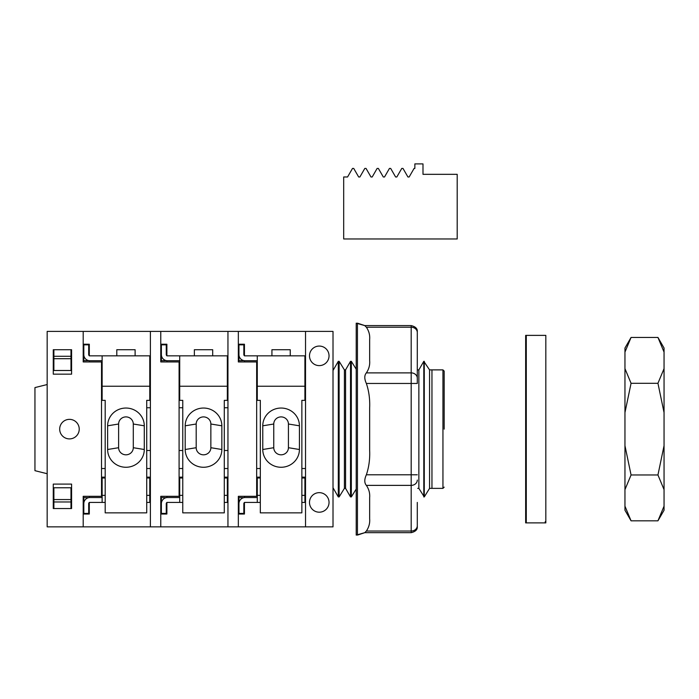 <?xml version="1.0" encoding="UTF-8"?>
<svg xmlns="http://www.w3.org/2000/svg" width="699" height="699" viewBox="0 0 699 699"><rect width="100%" height="100%" fill="white"/><g stroke="black" fill="none" stroke-linecap="round" stroke-linejoin="round"><path stroke-width="1.05" d="M526.286 335.38L525.657 335.38L525.657 522.887L545.832 522.887L545.832 335.38L526.286 335.38L526.286 522.887M545.203 522.887L545.203 521.734M417.294 355.835L417.294 332.506A6.108 5.286 180 0 0 415.503 328.766A6.108 5.286 180 0 0 411.187 327.219L411.187 474.796L417.294 474.796M70.983 358.701L53.884 358.701L53.884 370.496L70.983 370.496L70.983 349.727L71.595 349.727L71.595 374.157L53.273 374.157L53.273 349.727L71.595 349.727M53.884 358.701L53.884 356.289L70.983 356.289M53.884 356.289L53.884 349.727L53.273 349.727L53.273 374.157L71.595 374.157M53.884 499.558L53.884 501.969L70.983 501.969L70.983 487.762L53.884 487.762L53.884 499.558L70.983 499.558M71.595 508.531L53.273 508.531L53.273 484.101L71.595 484.101L71.595 508.531L70.983 508.531L70.983 501.969M53.884 501.969L53.884 508.531L53.273 508.531L53.273 484.101L71.595 484.101M47.165 384.546L34.95 387.587L34.95 470.672L47.165 473.721M329.037 355.835A9.769 9.769 0 0 1 319.268 365.612A9.769 9.769 0 0 1 309.491 355.835A9.769 9.769 0 0 1 319.268 346.066A9.769 9.769 0 0 1 329.037 355.835M329.037 502.424A9.769 9.769 0 0 1 319.268 512.192A9.769 9.769 0 0 1 309.491 502.424A9.769 9.769 0 0 1 319.268 492.655A9.769 9.769 0 0 1 329.037 502.424M79.232 429.134A9.769 9.769 0 0 1 69.463 438.902A9.769 9.769 0 0 1 59.686 429.134A9.769 9.769 0 0 1 69.463 419.356A9.769 9.769 0 0 1 79.232 429.134M333.012 370.496L338.299 361.331L339.12 361.331L344.406 369.885L345.577 369.885L350.514 361.331L350.514 496.928L345.577 488.374L344.406 488.374L339.12 496.928L338.299 496.928L333.012 487.762M345.577 369.885L345.577 488.374M344.406 369.885L344.406 488.374M339.12 361.331L339.12 496.928M338.299 361.331L338.299 496.928M417.696 369.885L418.867 369.885L423.804 361.331L429.562 369.885L431.956 369.885L431.956 488.374L429.562 488.374L424.276 496.928L418.867 488.374L417.696 488.374M429.562 369.885L429.562 488.374M424.276 361.331L424.276 496.928M423.804 361.331L423.804 496.928M418.867 369.885L418.867 488.374M350.514 361.331L351.335 361.331L356.219 369.229M351.335 361.331L351.335 496.928L350.514 496.928M356.219 489.029L351.335 496.928M305.524 468.522L301.863 468.522M260.325 468.522L256.664 468.522M256.664 389.736L257.276 389.736M304.913 389.736L305.524 389.736M150.39 450.506L146.72 450.506M227.953 450.506L224.292 450.506M182.762 450.506L179.093 450.506M150.39 468.522L146.72 468.522M105.191 468.522L101.521 468.522M227.953 468.522L224.292 468.522M182.762 468.522L179.093 468.522M179.093 389.736L179.704 389.736M227.341 389.736L227.953 389.736M101.521 389.736L102.133 389.736M149.778 389.736L150.39 389.736M179.093 407.753L182.762 407.753M224.292 407.753L227.953 407.753M146.72 407.753L150.39 407.753M150.39 331.405L150.39 526.854L47.165 526.854L47.165 331.405L227.953 331.405L227.953 526.854L150.39 526.854M83.198 526.854L83.198 496.316L102.133 496.316M149.778 496.316L150.39 496.316M150.39 361.942L149.778 361.942M102.133 361.942L83.198 361.942L83.198 331.405M257.276 361.942L238.342 361.942L238.342 331.405L305.524 331.405L305.524 526.854L227.953 526.854M238.342 526.854L238.342 496.316L257.276 496.316M304.913 496.316L305.524 496.316M305.524 361.942L304.913 361.942M160.77 526.854L160.77 496.316L179.704 496.316M227.341 496.316L227.953 496.316M227.953 361.942L227.341 361.942M179.704 361.942L160.77 361.942L160.77 331.405M244.449 361.942L244.449 360.693M166.878 361.942L166.878 360.693M271.928 355.835L271.928 349.727L290.251 349.727L290.251 355.835M194.366 355.835L194.366 349.727L212.688 349.727L212.688 355.835M238.342 344.231L244.449 344.231L244.449 355.835L305.524 355.835M160.77 344.231L166.878 344.231L166.878 355.835L227.953 355.835M83.198 344.231L89.306 344.231L89.306 355.835L150.39 355.835M116.794 355.835L116.794 349.727L135.117 349.727L135.117 355.835M89.306 361.942L89.306 360.693M305.524 331.405L333.012 331.405L333.012 526.854L305.524 526.854M260.325 477.146L257.276 477.146L257.276 502.424L244.449 502.424L244.449 514.027L238.342 514.027M305.524 502.424L301.863 502.424M182.762 477.146L179.704 477.146L179.704 502.424L166.878 502.424L166.878 514.027L160.77 514.027M227.953 502.424L224.292 502.424M244.449 497.566L244.449 496.316M166.878 497.566L166.878 496.316M105.191 477.146L102.133 477.146L102.133 502.424L89.306 502.424L89.306 514.027L83.198 514.027M150.39 502.424L146.72 502.424M89.306 497.566L89.306 496.316M256.664 496.316L256.664 361.942M179.093 496.316L179.093 361.942M227.953 331.405L238.342 331.405M101.521 496.316L101.521 361.942M431.956 369.885L442.948 369.885L442.948 488.374L431.956 488.374L431.956 369.885M444.171 429.134L444.171 371.108L444.171 429.134M146.72 477.146L149.778 477.146L149.778 502.424M105.191 502.424L89.918 502.424A1.223 1.223 0 0 0 88.694 503.647L88.694 513.416L83.81 513.416L83.81 503.647A6.108 6.108 0 0 1 89.918 497.539L102.133 497.539M149.778 477.994L146.72 477.994M105.191 477.994L102.133 477.994M83.81 503.647L83.81 497.539L88.694 497.662M83.81 501.2L84.326 501.2M224.292 477.146L227.341 477.146L227.341 502.424M182.762 502.424L167.489 502.424A1.223 1.223 0 0 0 166.266 503.647L166.266 513.416L161.382 513.416L161.382 503.647A6.108 6.108 0 0 1 167.489 497.539L179.704 497.539M227.341 477.994L224.292 477.994M182.762 477.994L179.704 477.994M161.382 503.647L161.382 497.539L166.266 497.662M161.382 501.2L161.888 501.2M301.863 477.146L304.913 477.146L304.913 502.424M260.325 502.424L245.061 502.424A1.223 1.223 0 0 0 243.837 503.647L243.837 513.416L238.953 513.416L238.953 503.647A6.108 6.108 0 0 1 245.061 497.539L257.276 497.539M304.913 477.994L301.863 477.994M260.325 477.994L257.276 477.994M238.953 503.647L238.953 497.539L243.837 497.662M238.953 501.2L239.46 501.2M102.133 360.728L89.918 360.728A6.108 6.108 0 0 1 83.81 354.62L83.81 344.843L88.694 344.843L88.694 354.62A1.223 1.223 0 0 0 89.918 355.835L102.133 355.835L102.133 400.344L105.191 400.344L105.191 512.865L146.72 512.865L146.72 400.344L149.778 400.344L149.778 355.835M125.96 416.901A7.331 7.112 180 0 0 118.62 424.013L118.62 447.709A7.331 7.112 180 0 0 125.96 454.813A7.331 7.112 180 0 0 133.291 447.709L133.291 424.013A7.331 7.112 180 0 0 125.96 416.901M107.629 425.805A18.323 17.763 -0 0 1 125.96 408.041A18.323 17.763 -0 0 1 144.282 425.805L144.282 449.501A18.323 17.763 -0 0 1 125.96 467.264A18.323 17.763 -0 0 1 107.629 449.501L107.629 425.805L118.62 424.013M83.81 354.62L83.81 360.728L88.694 360.597M179.704 360.728L167.489 360.728A6.108 6.108 0 0 1 161.382 354.62L161.382 344.843L166.266 344.843L166.266 354.62A1.223 1.223 0 0 0 167.489 355.835L179.704 355.835L179.704 400.344L182.762 400.344L182.762 512.865L224.292 512.865L224.292 400.344L227.341 400.344L227.341 355.835M203.523 416.901A7.331 7.112 180 0 0 196.192 424.013L196.192 447.709A7.331 7.112 180 0 0 203.523 454.813A7.331 7.112 180 0 0 210.862 447.709L210.862 424.013A7.331 7.112 180 0 0 203.523 416.901M185.2 425.805A18.323 17.763 -0 0 1 203.523 408.041A18.323 17.763 -0 0 1 221.845 425.805L221.845 449.501A18.323 17.763 -0 0 1 203.523 467.264A18.323 17.763 -0 0 1 185.2 449.501L185.2 425.805L196.192 424.013M161.382 354.62L161.382 360.728L166.266 360.597M257.276 360.728L245.061 360.728A6.108 6.108 0 0 1 238.953 354.62L238.953 344.843L243.837 344.843L243.837 354.62A1.223 1.223 0 0 0 245.061 355.835L257.276 355.835L257.276 400.344L260.325 400.344L260.325 512.865L301.863 512.865L301.863 400.344L304.913 400.344L304.913 355.835M281.094 416.901A7.331 7.112 180 0 0 273.763 424.013L273.763 447.709A7.331 7.112 180 0 0 281.094 454.813A7.331 7.112 180 0 0 288.425 447.709L288.425 424.013A7.331 7.112 180 0 0 281.094 416.901M262.772 425.805A18.323 17.763 -0 0 1 281.094 408.041A18.323 17.763 -0 0 1 299.417 425.805L299.417 449.501A18.323 17.763 -0 0 1 281.094 467.264A18.323 17.763 -0 0 1 262.772 449.501L262.772 425.805L273.763 424.013M238.953 354.62L238.953 360.728L243.837 360.597M364.878 532.559L366.363 531.039C368.923 527.256 370.024 523.193 369.657 518.841L369.657 497.574C370.024 493.223 368.923 489.16 366.363 485.377C364.275 482.93 364.275 479.4 366.363 474.796C368.923 467.229 370.024 459.094 369.657 450.392L369.657 407.867C370.024 399.164 368.923 391.029 366.363 383.463C364.275 378.858 364.275 375.337 366.363 372.882C368.923 369.098 370.024 365.035 369.657 360.684L369.657 339.417C370.024 335.074 368.923 331.003 366.363 327.219L364.738 325.585L356.219 323.156L356.219 535.102L364.738 532.682L411.187 532.682C415.547 531.607 417.583 529.571 417.294 526.574L417.294 525.753L417.294 526.574M366.363 327.219L411.187 327.219L411.187 325.585L364.738 325.585L357.442 323.156L357.442 535.102L364.738 532.682M417.294 502.424L417.294 525.753A6.108 5.286 0 0 1 415.503 529.493A6.108 5.286 0 0 1 411.187 531.039L411.187 532.682M366.363 383.463L417.294 383.463L417.294 332.506M369.657 429.134L369.657 407.867M369.657 518.841L369.657 497.574M631.066 337.442L624.958 348.023L624.958 352.095L631.066 337.442L657.942 337.442L664.05 348.023L664.05 352.095L657.942 337.442M631.066 520.816L624.958 506.163L624.958 510.235L631.066 520.816L657.942 520.816L664.05 510.235L664.05 489.623L657.942 474.971L664.05 445.674L664.05 489.623M657.942 520.816L664.05 506.163M657.942 383.288L664.05 368.635L664.05 412.593L657.942 383.288L631.066 383.288L624.958 412.593L624.958 368.635L631.066 383.288M664.05 368.635L664.05 352.095M664.05 445.674L664.05 412.593M624.958 445.674L631.066 474.971L624.958 489.623L624.958 412.593M624.958 368.635L624.958 352.095M624.958 506.163L624.958 489.623M631.066 474.971L657.942 474.971M343.69 176.978L343.69 238.971L457.198 238.971L457.198 174.331L422.991 174.331L422.991 163.898L414.857 163.898L414.857 168.424L414.088 168.424L409.151 176.978L407.928 176.978L402.991 168.424L401.768 168.424L396.831 176.978L395.608 176.978L390.671 168.424L389.457 168.424L384.52 176.978L383.297 176.978L378.36 168.424L377.137 168.424L372.2 176.978L370.977 176.978L366.04 168.424L364.817 168.424L359.88 176.978L358.666 176.978L353.72 168.424L352.506 168.424L347.569 176.978L343.69 176.978L343.69 238.971L457.198 238.971L457.198 174.331L422.991 174.331L422.991 163.898L414.857 163.898L414.857 168.424L414.088 168.424L409.151 176.978L407.928 176.978L402.991 168.424L401.768 168.424L396.831 176.978L395.608 176.978L390.671 168.424L389.457 168.424L384.52 176.978L383.297 176.978L378.36 168.424L377.137 168.424L372.2 176.978L370.977 176.978L366.04 168.424L364.817 168.424L359.88 176.978L358.666 176.978L353.72 168.424L352.506 168.424L347.569 176.978L343.69 176.978M149.778 495.355L146.72 495.355M105.191 495.355L102.133 495.355M227.341 495.355L224.292 495.355M182.762 495.355L179.704 495.355M304.913 495.355L301.863 495.355M260.325 495.355L257.276 495.355M107.629 449.501L118.62 447.709M144.282 449.501L133.291 447.709M144.282 425.805L133.291 424.013M102.133 386.241L149.778 386.241M185.2 449.501L196.192 447.709M221.845 449.501L210.862 447.709M221.845 425.805L210.862 424.013M179.704 386.241L227.341 386.241M262.772 449.501L273.763 447.709M299.417 449.501L288.425 447.709M299.417 425.805L288.425 424.013M257.276 386.241L304.913 386.241M417.294 378.176A6.108 5.286 180 0 0 415.503 374.437A6.108 5.286 180 0 0 411.187 372.882L366.363 372.882M366.363 474.796L411.187 474.796L411.187 485.377A6.108 5.286 0 0 0 415.503 483.83A6.108 5.286 0 0 0 417.294 480.082M366.363 485.377L411.187 485.377L411.187 531.039L366.363 531.039M442.948 369.885L444.171 371.108M442.948 488.374L444.171 487.151M411.187 325.585C415.547 326.651 417.583 328.687 417.294 331.693"/></g></svg>
